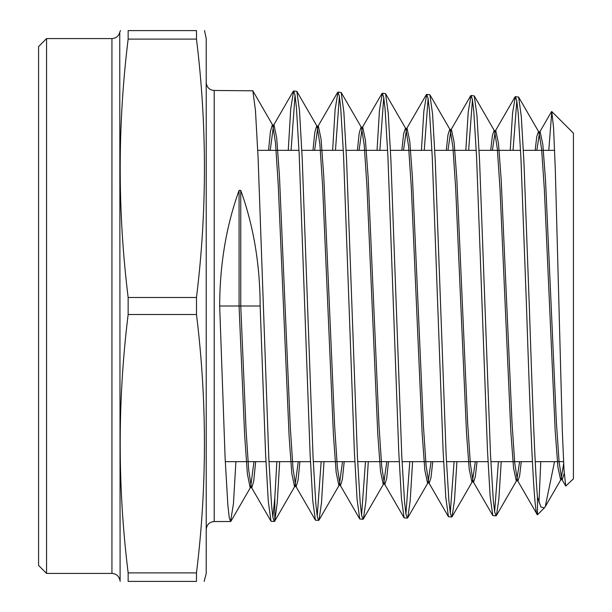 <?xml version="1.0" encoding="UTF-8"?>
<svg xmlns="http://www.w3.org/2000/svg" width="612" height="612" viewBox="0 0 612 612"><rect width="100%" height="100%" fill="white"/><g stroke="black" fill="none" stroke-linecap="round" stroke-linejoin="round"><path stroke-width="0.92" d="M46.566 573.421L38.579 565.434L38.579 46.566L46.566 38.579L46.566 573.421L111.942 573.421L111.942 38.579C116.035 38.311 118.636 36.2 119.753 32.26L120.105 581.4M196.483 572.901L196.483 581.4C207.085 581.4 207.085 581.4 196.483 581.4L128.145 581.4C117.535 581.4 117.535 581.4 128.145 581.4L128.145 572.901L196.483 572.901C207.078 486.769 207.078 400.631 196.483 314.499L196.483 297.501C207.078 211.37 207.078 125.23 196.483 39.099L128.145 39.099L128.145 30.6L196.483 30.6C207.085 30.6 207.085 30.6 196.483 30.6L196.483 39.099M196.483 314.499L128.145 314.499C117.55 400.631 117.55 486.769 128.145 572.901M128.145 314.499L128.145 297.501L196.483 297.501M204.171 581.4L206.221 573.421L206.221 38.579L204.523 30.6M573.421 478.821L573.421 133.179L551.794 111.552L553.546 127.571L555.321 169.983L562.306 430.641L564.019 470.161L565.748 486.073L573.421 478.821M548.788 150.338L551.794 111.552M253.972 461.662L250.622 487.236L250.147 487.642L247.378 473.833L244.609 434.482L239.07 306L219.67 306L225.132 458.426L227.863 505.114L229.217 517.385L230.594 521.531L214.2 521.531L214.2 90.469L252.825 90.798L255.456 110.466L258.096 157.858L268.829 458.411L271.552 505.107L272.906 517.354L274.283 521.531L274.796 520.957L274.796 497.969L272.868 517.109M274.283 521.531L271.001 521.179L268.293 501.419L265.577 454.005L260.154 306L239.07 306L239.07 190.431L240.753 190.431C253.536 225.774 260.008 264.3 260.154 306M230.594 521.531L233.447 503.661L235.903 461.662M537.451 496.982C534.727 465.219 532.012 386.96 529.303 306L523.956 162.387L521.286 116.318L518.616 97.071L515.388 96.642L516.78 100.705L518.165 112.662L520.934 158.087L526.481 306C530.145 416.397 533.786 515.74 537.451 514.761L537.451 496.982L540.84 506.935L544.298 507.945L537.527 514.715L537.152 514.432L517.454 480.389L514.746 463.146L512.037 422.984L501.19 179.829L498.482 143.384L495.766 130.616L495.284 131.037L492.392 150.338M501.22 461.662L498.826 499.576L496.439 515.503L496.034 515.855L494.641 511.862L493.264 499.95L490.495 454.509L479.601 161.514L476.932 115.24L474.262 95.923L471.041 95.503L472.426 99.565L473.81 111.568L476.58 157.169L487.466 450.134L490.136 496.301L492.805 515.579L496.034 515.855M494.626 511.754L498.405 461.662M456.912 461.662L454.494 500.394L452.084 516.643L451.687 516.995L450.294 512.971L448.91 500.953L446.14 455.206L435.254 160.78L432.577 114.207L429.907 94.791L426.686 94.37L428.086 98.486L429.456 110.52L432.233 156.442L443.111 450.868L445.781 497.319L448.451 516.719L451.687 516.995M450.271 512.871L454.096 461.662M412.603 461.662L410.162 501.22L407.73 517.783L407.332 518.127L405.94 514.065L404.563 502.054L401.786 456.085L390.9 159.946L388.222 113.151L385.552 93.644L382.339 93.231L383.724 97.331L385.109 109.487L387.878 155.624L398.764 451.71L401.434 498.398L404.104 517.859L407.332 518.127M405.924 513.988L409.78 461.662M368.286 461.662L365.831 502.039L363.375 518.922L362.985 519.267L361.593 515.22L360.208 503.087L357.439 456.889L346.545 159.089L343.868 112.073L341.198 92.504L337.985 92.091L339.377 96.237L340.754 108.4L343.523 154.737L354.409 452.52L357.087 499.446L359.757 518.999L362.985 519.267M361.57 515.105L365.471 461.662M323.978 461.662L321.499 502.857L319.02 520.062L318.63 520.407L317.238 516.306L315.853 504.112L313.084 457.6L302.198 158.378L299.52 111.063L296.843 91.372L293.63 90.951L295.03 95.128L296.407 107.406L299.176 154.071L310.062 453.262L312.732 500.486L315.41 520.139L318.63 520.407M317.223 516.214L321.162 461.662M516.803 100.804L513.04 150.338M510.217 150.338L512.596 112.784L515.388 96.642M472.449 99.687L468.647 150.338M465.824 150.338L468.226 111.958L471.041 95.503M428.102 98.57L424.254 150.338M421.431 150.338L423.856 111.139L426.686 94.37M383.747 97.453L379.861 150.338M377.038 150.338L379.478 110.328L382.339 93.231M339.392 96.336L335.468 150.338M332.645 150.338L335.108 109.502L337.985 92.091M295.045 95.227L291.075 150.338M288.252 150.338L290.738 108.684L293.63 90.951M279.669 461.662L277.228 502.888L274.796 520.957M274.796 497.969L276.846 461.662M219.67 306C219.815 264.3 226.287 225.774 239.07 190.431M554.533 461.662L545.269 506.614L544.298 507.945M538.988 502.59L540.756 461.662M128.145 39.099C117.55 125.23 117.55 211.37 128.145 297.501M120.457 30.6L119.753 32.26M128.145 30.6C117.535 30.6 117.535 30.6 128.145 30.6M564.218 473.267L562.298 479.678L561.801 479.25L559.093 462.091L556.385 422.181L545.544 180.632L542.829 144.44L540.121 131.756L539.631 132.177L536.831 150.338M521.279 461.662L519.611 475.952L517.943 480.818L517.454 480.389M477.016 461.662L475.302 476.794L473.596 481.95L473.107 481.529L470.399 464.202L467.683 423.795L456.843 179.025L454.127 142.336L451.419 129.476L450.937 129.897L447.953 150.338M432.753 461.662L430.993 477.643L429.242 483.09L428.76 482.677L426.044 465.25L423.336 424.598L412.488 178.222L409.78 141.288L407.064 128.336L406.582 128.757L403.515 150.338M388.482 461.662L386.685 478.485L384.894 484.23L384.413 483.817L381.697 466.306L378.989 425.401L368.141 177.411L365.425 140.232L362.717 127.204L362.235 127.617L359.083 150.338M344.212 461.662L342.376 479.334L340.54 485.37L340.065 484.956L337.35 467.361L334.642 426.212L323.786 176.608L321.078 139.184L318.362 126.064L317.888 126.477L314.652 150.338M299.934 461.662L298.059 480.175L296.185 486.509L295.711 486.096L293.003 468.417L290.287 427.015L279.439 175.805L276.723 138.128L274.015 124.925L273.541 125.338L270.229 150.338M255.655 461.662L253.75 481.017L251.838 487.642L251.364 487.236L248.717 470.138L246.062 430.121L240.753 306L240.753 190.431M563.66 463.682L561.105 479.25L560.607 479.678L557.899 467.025L555.191 430.902L544.343 189.353L541.635 149.374L538.927 132.177L538.438 131.756L536.793 136.468L535.148 150.338M519.596 461.662L516.75 480.389L516.26 480.818L513.544 468.081L510.836 431.705L499.989 188.55L497.281 148.318L494.572 131.037L494.083 130.616L492.392 135.627L490.702 150.338M475.333 461.662L472.395 481.529L471.906 481.95L469.197 469.129L466.482 432.508L455.642 187.739L452.926 147.262L450.218 129.897L449.728 129.476L447.999 134.778L446.263 150.338M431.062 461.662L428.04 482.677L427.558 483.09L424.843 470.184L422.135 433.319L411.287 186.935L408.571 146.214L405.863 128.757L405.381 128.336L403.606 133.936L401.832 150.338M386.792 461.662L383.686 483.817L383.204 484.23L380.496 471.232L377.78 434.122L366.932 186.132L364.216 145.159L361.508 127.617L361.026 127.204L359.213 133.087L357.4 150.338M342.521 461.662L339.331 484.956L338.849 485.37L336.141 472.28L333.425 434.925L322.578 185.321L319.862 144.103L317.154 126.477L316.679 126.064L314.82 132.246L312.969 150.338M298.251 461.662L294.976 486.096L294.502 486.509L291.786 473.336L289.078 435.729L278.223 184.518L275.515 143.047L272.799 125.338L272.325 124.925L270.435 131.396L268.546 150.338M554.625 150.338L523.375 150.338M520.56 150.338L479.066 150.338M476.251 150.338L434.757 150.338M431.934 150.338L390.448 150.338M387.625 150.338L346.132 150.338M343.317 150.338L301.823 150.338M299 150.338L257.751 150.338M214.2 90.469C209.396 90.041 206.734 87.378 206.221 82.49M46.566 38.579L111.942 38.579M119.753 579.74C118.636 575.8 116.035 573.689 111.942 573.421M214.2 521.531C209.396 521.959 206.734 524.622 206.221 529.51M563.56 461.662L535.232 461.662M532.417 461.662L490.839 461.662M488.016 461.662L446.446 461.662M443.623 461.662L402.053 461.662M399.231 461.662L357.66 461.662M354.838 461.662L313.275 461.662M310.452 461.662L268.974 461.662M265.937 461.662L225.285 461.662M271.001 521.179L251.364 487.236M561.801 479.25L565.748 486.073M539.631 132.177L551.504 111.652M495.284 131.037L514.975 96.994M473.107 481.529L492.805 515.579M450.937 129.897L470.628 95.855M428.76 482.677L448.451 516.719M406.582 128.757L426.281 94.715M384.413 483.817L404.104 517.859M362.235 127.617L381.926 93.575M340.065 484.956L359.757 518.999M317.888 126.477L337.579 92.435M295.711 486.096L315.41 520.139M273.541 125.338L293.232 91.295M230.976 521.194L250.622 487.236M252.825 90.798L272.799 125.338M274.673 521.202L294.976 486.096M296.843 91.364L317.154 126.477M319.02 520.062L339.331 484.956M341.198 92.504L361.508 127.617M363.375 518.922L383.686 483.817M385.552 93.644L405.863 128.757M407.73 517.783L428.04 482.677M429.907 94.791L450.218 129.897M452.084 516.643L472.395 481.529M474.262 95.923L494.572 131.037M496.439 515.503L516.75 480.389M518.616 97.071L538.927 132.177M545.269 506.614L561.105 479.25M562.298 479.678L560.607 479.678M540.121 131.756L538.438 131.756M517.943 480.818L516.26 480.818M495.766 130.616L494.083 130.616M473.596 481.95L471.906 481.95M451.419 129.476L449.728 129.476M429.242 483.09L427.558 483.09M407.064 128.336L405.381 128.336M384.894 484.23L383.204 484.23M362.717 127.204L361.026 127.204M340.54 485.37L338.849 485.37M318.362 126.064L316.679 126.064M296.185 486.509L294.502 486.509M274.015 124.925L272.325 124.925M251.838 487.642L250.147 487.642"/></g></svg>
